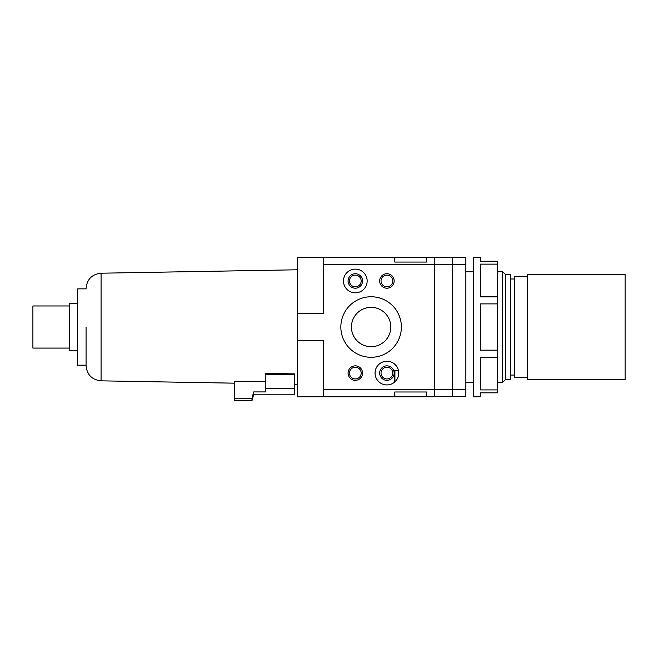 <?xml version="1.0" encoding="UTF-8"?>
<svg xmlns="http://www.w3.org/2000/svg" width="658" height="658" viewBox="0 0 658 658"><rect width="100%" height="100%" fill="white"/><g stroke="black" fill="none" stroke-linecap="round" stroke-linejoin="round"><path stroke-width="0.99" d="M375.06 373.086A11.844 11.844 0 0 1 386.904 361.242A11.844 11.844 0 0 1 398.748 373.086A11.844 11.844 0 0 1 386.904 384.93A11.844 11.844 0 0 1 375.06 373.086M394.142 373.086A7.238 7.238 0 0 0 386.904 365.848A7.238 7.238 0 0 0 379.666 373.086A7.238 7.238 0 0 0 386.904 380.324A7.238 7.238 0 0 0 394.142 373.086M343.476 280.966A11.844 11.844 0 0 1 355.32 269.122A11.844 11.844 0 0 1 367.164 280.966A11.844 11.844 0 0 1 355.32 292.81A11.844 11.844 0 0 1 343.476 280.966M362.558 280.966A7.238 7.238 0 0 0 355.32 273.728A7.238 7.238 0 0 0 348.082 280.966A7.238 7.238 0 0 0 355.32 288.204A7.238 7.238 0 0 0 362.558 280.966M348.082 373.086A7.238 7.238 0 0 1 355.32 365.848A7.238 7.238 0 0 1 362.558 373.086A7.238 7.238 0 0 1 355.32 380.324A7.238 7.238 0 0 1 348.082 373.086M361.184 373.086A5.864 5.864 0 0 0 355.32 367.222A5.864 5.864 0 0 0 349.456 373.086A5.864 5.864 0 0 0 355.32 378.95A5.864 5.864 0 0 0 361.184 373.086M379.666 280.966A7.238 7.238 0 0 1 386.904 273.728A7.238 7.238 0 0 1 394.142 280.966A7.238 7.238 0 0 1 386.904 288.204A7.238 7.238 0 0 1 379.666 280.966M392.768 280.966A5.864 5.864 0 0 0 386.904 275.102A5.864 5.864 0 0 0 381.04 280.966A5.864 5.864 0 0 0 386.904 286.83A5.864 5.864 0 0 0 392.768 280.966M340.844 327.026A30.268 30.268 0 0 1 371.112 296.758A30.268 30.268 0 0 1 401.38 327.026A30.268 30.268 0 0 1 371.112 357.294A30.268 30.268 0 0 1 340.844 327.026M390.786 327.026A19.674 19.674 0 0 0 371.112 307.352A19.674 19.674 0 0 0 351.438 327.026A19.674 19.674 0 0 0 371.112 346.7A19.674 19.674 0 0 0 390.786 327.026M86.066 327.026L86.066 365.585L86.066 327.026M265.832 374.525L265.832 373.464L294.784 373.884L294.784 374.525L265.832 374.525L265.832 391.929L253.725 391.929L251.981 398.213L234.248 398.213L234.248 381.253L265.832 381.788M69.748 305.97L32.9 305.97L32.9 348.082L69.748 348.082M77.644 303.338L69.748 303.338L69.748 350.714L77.644 350.714M86.066 288.862L77.644 288.862L77.644 365.19L86.066 365.19L77.644 365.19M297.416 313.414L297.416 257.278L323.736 257.278L323.736 313.414L297.416 313.414L297.416 340.638L323.736 340.638L323.736 396.774L394.8 396.774L394.8 391.987L426.384 391.987L426.384 396.774L434.28 396.774L434.28 257.278L426.384 257.278L426.384 262.065L394.8 262.065L394.932 257.278L426.252 257.278L426.252 262.065M323.736 264.467L434.28 264.467M323.736 389.585L434.28 389.585M394.8 257.278L394.8 262.065L394.8 257.278L323.736 257.278M426.252 260.198L426.384 262.065M297.416 340.638L297.416 396.774L323.736 396.774M265.832 388.714L294.784 388.714L294.784 374.525M294.784 394.224L253.725 394.224L294.784 394.224L294.784 388.714M253.725 394.224L251.981 400.722L253.725 394.224L253.725 391.929M251.981 398.213L251.981 400.722L234.248 400.722L234.248 398.213M434.28 264.648L452.704 264.648L452.704 257.541L465.864 257.541L465.864 396.511L452.704 396.511L452.704 264.648L465.864 264.648M434.28 257.541L452.704 257.541M434.28 389.404L465.864 389.404M434.28 396.511L452.704 396.511M394.8 381.911L394.8 370.454L398.452 370.454M426.384 391.987L426.252 393.854M426.252 391.987L426.252 396.774L394.932 396.774L394.8 391.987M394.932 370.454L394.932 381.796M392.768 373.086A5.864 5.864 0 0 0 386.904 367.222A5.864 5.864 0 0 0 381.04 373.086A5.864 5.864 0 0 0 386.904 378.95A5.864 5.864 0 0 0 392.768 373.086M361.184 280.966A5.864 5.864 0 0 0 355.32 275.102A5.864 5.864 0 0 0 349.456 280.966A5.864 5.864 0 0 0 355.32 286.83A5.864 5.864 0 0 0 361.184 280.966M502.712 382.298L505.344 379.666L505.344 274.386L502.712 271.754L502.712 382.298L497.448 382.298M505.344 274.386L510.608 274.386L510.608 379.666L505.344 379.666M527.716 276.36L514.556 276.36L514.556 377.692L527.716 377.692M527.716 327.026L527.716 379.666L625.1 379.666L625.1 274.386L527.716 274.386L527.716 327.026M497.448 389.914L497.448 357.195L480.34 357.195L480.34 389.914L497.448 389.914L497.448 392.826L480.34 392.826L480.34 396.774L473.76 396.774L473.76 257.278L480.34 257.278L480.34 261.226L497.448 261.226L497.448 264.138L480.34 264.138L480.34 296.857L497.448 296.857L497.448 264.138M497.448 357.195L497.448 350.163L480.34 350.163L480.34 303.889L497.448 303.889L497.448 296.857M497.448 350.163L497.448 303.889M101.069 380.842L234.248 383.17L101.069 380.842C91.931 379.822 86.938 374.731 86.066 365.585C86.938 374.731 91.931 379.822 101.069 380.842L101.069 273.21L297.416 269.78M294.784 384.223L297.416 384.272M101.069 273.21C91.931 274.23 86.938 279.321 86.066 288.467C86.938 279.321 91.931 274.23 101.069 273.21M251.981 400.722L234.248 400.722M465.864 382.298L473.76 382.298M510.608 375.06L514.556 375.06M510.608 278.992L514.556 278.992M465.864 271.754L473.76 271.754M497.448 271.754L502.712 271.754"/></g></svg>
